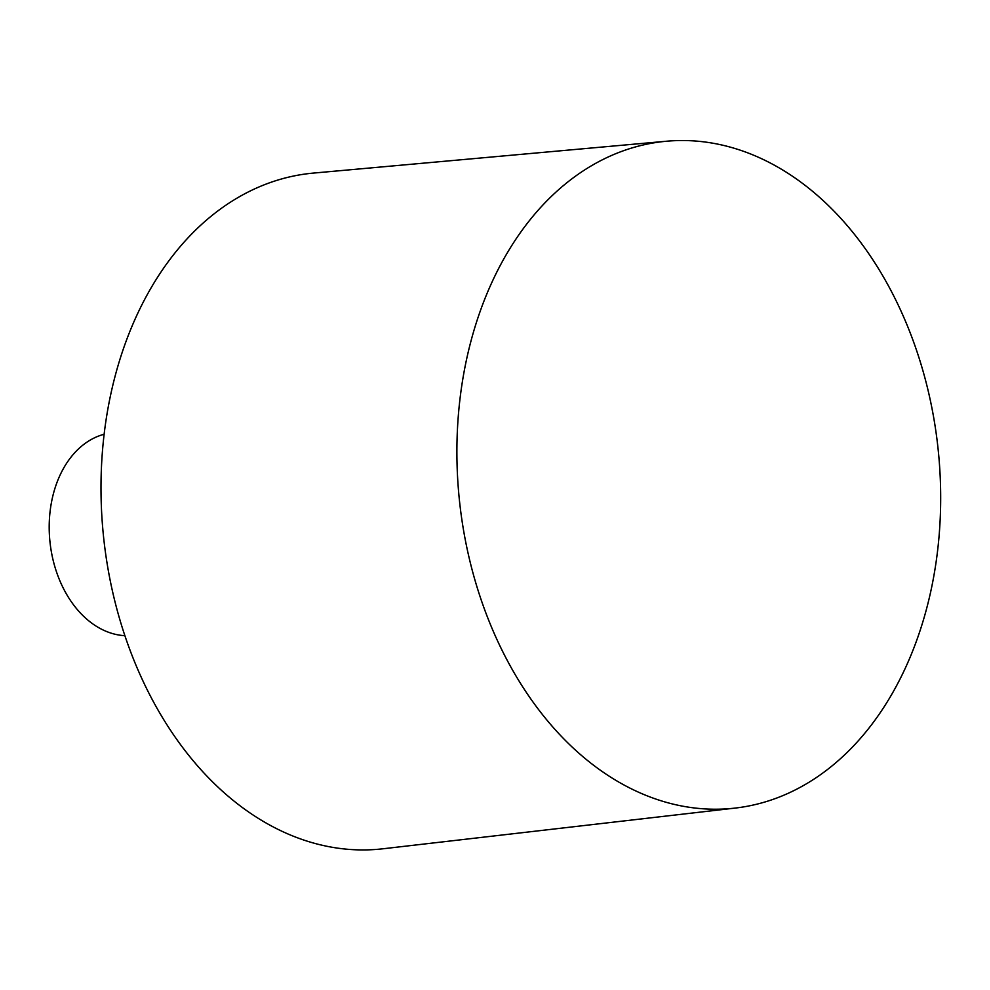 <?xml version="1.0" encoding="UTF-8"?>
<svg xmlns="http://www.w3.org/2000/svg" width="990" height="990" viewBox="0 0 990 990"><rect width="100%" height="100%" fill="white"/><g stroke="black" fill="none" stroke-linecap="round" stroke-linejoin="round"><path stroke-width="1.49" d="M104.136 434.264A101.896 73.173 84.1 0 0 49.5 536.382A101.896 73.173 84.1 0 0 117.278 634.726A101.896 73.173 84.1 0 0 124.851 635.679M680.86 805.823A335.202 240.719 -95.9 0 1 456.996 461.847A335.202 240.719 -95.9 0 1 666.641 141.224A335.202 240.719 -95.9 0 1 716.711 143.921A335.202 240.719 -95.9 0 1 940.5 484.902A335.202 240.719 -95.9 0 1 735.236 808.075A335.202 240.719 -95.9 0 1 680.86 805.823M735.236 808.075L383.031 848.777A339.644 243.911 -95.9 0 1 327.938 846.487A339.644 243.911 -95.9 0 1 101.104 497.945A339.644 243.911 -95.9 0 1 313.533 173.077L666.641 141.224"/></g></svg>
